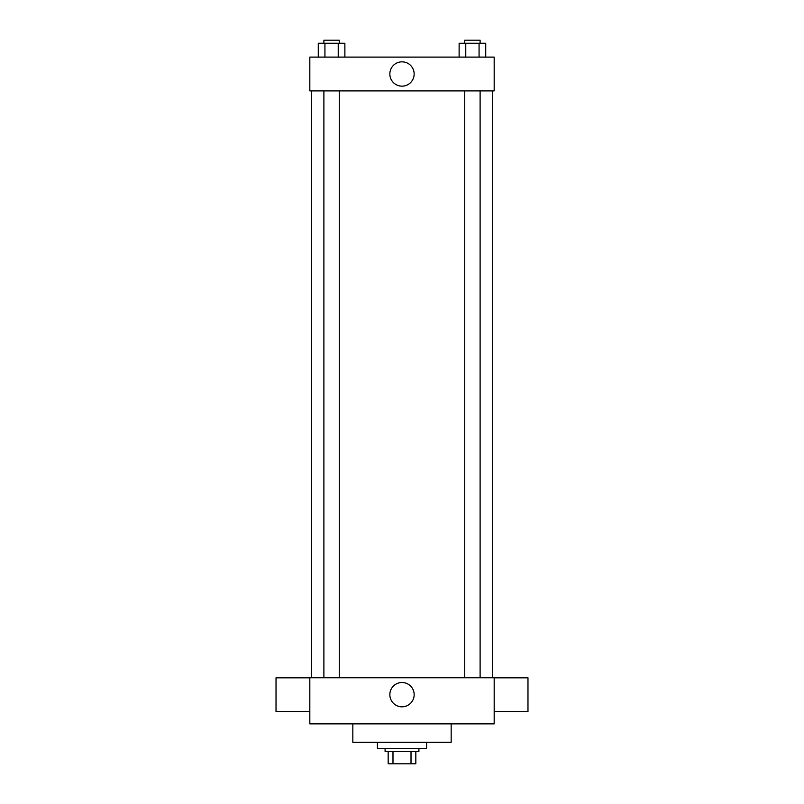 <?xml version="1.0" encoding="UTF-8"?>
<svg xmlns="http://www.w3.org/2000/svg" width="804" height="804" viewBox="0 0 804 804"><rect width="100%" height="100%" fill="white"/><g stroke="black" fill="none" stroke-linecap="round" stroke-linejoin="round"><path stroke-width="1.21" d="M411.015 751.509L411.015 763.8L388.171 763.8L388.171 751.509M411.015 763.8L415.829 763.8L415.829 751.509L415.829 763.8M418.904 748.434L418.904 751.509L385.096 751.509L385.096 748.434M392.985 751.509L392.985 763.8M377.418 742.293L377.418 748.434L426.582 748.434L426.582 742.293M352.835 723.851L352.835 742.293L451.165 742.293L451.165 723.851M494.179 723.851L309.821 723.851L309.821 677.762L494.179 677.762L494.179 723.851M389.85 694.666A12.15 12.15 0 0 1 408.08 684.144A12.15 12.15 0 0 1 408.08 705.188A12.15 12.15 0 0 1 389.85 694.666M494.179 677.812L527.977 677.812L527.977 711.61L494.179 711.61M309.821 711.61L276.023 711.61L276.023 677.812L309.821 677.812M494.179 90.902L309.821 90.902L309.821 57.104L494.179 57.104L494.179 90.902M414.15 73.998A12.15 12.15 0 0 1 395.92 84.52A12.15 12.15 0 0 1 395.92 63.476A12.15 12.15 0 0 1 414.15 73.998M485.727 57.104L485.727 43.275L459.124 43.275L459.124 57.104M479.073 43.275L479.073 57.104M465.767 43.275L465.767 57.104M464.742 43.275L464.742 40.2L480.109 40.2L480.109 43.275M344.876 57.104L344.876 43.275L318.273 43.275L318.273 57.104M338.233 43.275L338.233 57.104M324.927 43.275L324.927 57.104M323.891 43.275L323.891 40.2L339.258 40.2L339.258 43.275M311.359 90.902L311.359 677.762M492.641 90.902L492.641 677.762M480.109 677.762L480.109 90.902M464.742 677.762L464.742 90.902M323.891 90.902L323.891 677.762M339.258 90.902L339.258 677.762"/></g></svg>
